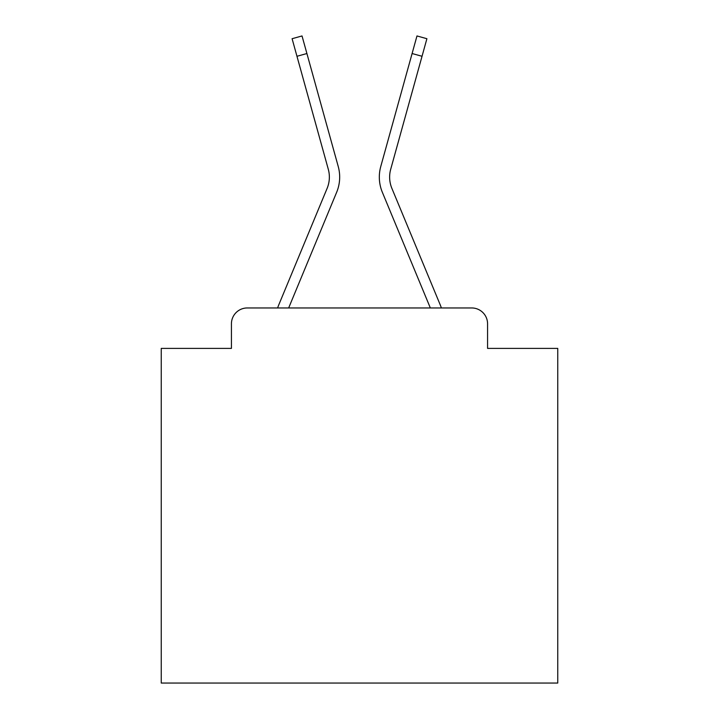 <?xml version="1.0" encoding="UTF-8"?>
<svg xmlns="http://www.w3.org/2000/svg" width="719" height="719" viewBox="0 0 719 719"><rect width="100%" height="100%" fill="white"/><g stroke="black" fill="none" stroke-linecap="round" stroke-linejoin="round"><path stroke-width="1.08" d="M231.428 323.811L231.428 348.4L231.428 323.811A15.863 15.863 0 0 1 247.291 307.957L277.624 307.957A49.962 49.962 0 0 1 278.855 304.667L327.127 188.351A29.344 29.344 0 0 0 328.295 169.262L292.094 38.709L302.025 35.95L306.905 53.53L296.965 56.28M487.572 348.4L487.572 323.811L487.572 348.4L557.755 348.4L557.755 683.05L161.245 683.05L161.245 348.4L231.428 348.4M487.572 323.811A15.863 15.863 0 0 0 471.709 307.957L247.291 307.957M306.905 53.53L338.236 166.511A39.653 39.653 0 0 1 336.645 192.306L288.661 307.957L336.645 192.306L288.661 307.957L336.645 192.306L288.661 307.957L336.645 192.306L288.661 307.957L336.645 192.306L288.661 307.957L336.645 192.306L288.661 307.957L336.645 192.306L288.661 307.957L336.645 192.306L288.661 307.957L336.645 192.306L288.661 307.957L336.645 192.306L288.661 307.957L336.645 192.306L288.661 307.957L430.339 307.957L382.355 192.306A39.653 39.653 0 0 1 380.764 166.511L416.975 35.95L426.906 38.709L422.035 56.28L412.095 53.53M422.035 56.28L390.705 169.262A29.344 29.344 0 0 0 391.873 188.351L440.145 304.667A49.962 49.962 0 0 1 441.376 307.957L471.709 307.957M327.127 188.351A29.344 29.344 0 0 0 328.295 169.262A29.344 29.344 0 0 1 327.127 188.351A29.344 29.344 0 0 0 328.295 169.262A29.344 29.344 0 0 1 327.127 188.351A29.344 29.344 0 0 0 328.295 169.262A29.344 29.344 0 0 1 327.127 188.351A29.344 29.344 0 0 0 328.295 169.262A29.344 29.344 0 0 1 327.127 188.351A29.344 29.344 0 0 0 328.295 169.262A29.344 29.344 0 0 1 327.127 188.351A29.344 29.344 0 0 0 328.295 169.262A29.344 29.344 0 0 1 327.127 188.351A29.344 29.344 0 0 0 328.295 169.262A29.344 29.344 0 0 1 327.127 188.351A29.344 29.344 0 0 0 328.295 169.262A29.344 29.344 0 0 1 327.127 188.351A29.344 29.344 0 0 0 328.295 169.262A29.344 29.344 0 0 1 327.127 188.351A29.344 29.344 0 0 0 328.295 169.262M430.339 307.957L382.355 192.306"/></g></svg>
